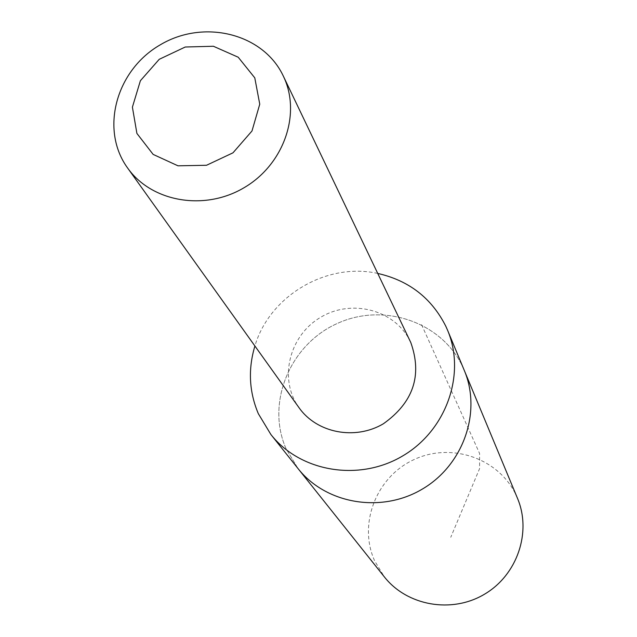 <?xml version="1.0" encoding="UTF-8"?>
<svg xmlns="http://www.w3.org/2000/svg" width="637" height="637" viewBox="0 0 637 637"><rect width="100%" height="100%" fill="white"/><g stroke="black" fill="none" stroke-linecap="round" stroke-linejoin="round"><path stroke-width="0.48" stroke-dasharray="3.19 2.39" d="M286.148 448.886C265.533 402.703 290.273 343.853 338.056 323.134C385.528 301.699 445.064 323.437 464.293 370.439C445.064 323.437 385.528 301.699 338.056 323.134C290.273 343.853 265.533 402.703 286.148 448.886L298.068 468.617L286.148 448.886M517.499 498.341L516.137 495.275C499.01 458.29 451.251 441.951 413.986 459.603C376.467 476.723 357.898 523.813 374.644 560.871L384.406 576.955M377.749 273.44C326.725 262.03 269.531 295.815 254.904 346.002M410.523 341.942C395.585 310.076 352.078 298.363 320.761 317.242C289.11 335.548 278.369 379.31 299.072 407.768M421.575 324.663L479.605 453.504L479.597 468.601L450.749 537.302"/><path stroke-width="0.96" d="M447.556 330.189L464.293 370.439C481.883 411.956 463.433 465.05 422.283 489.112C381.348 513.533 325.945 504.058 298.068 468.617L384.406 576.955C407.154 605.843 451.705 613.773 484.399 594.273C517.26 575.052 531.823 532.206 517.499 498.341L464.293 370.439C481.883 411.956 463.433 465.05 422.283 489.112C381.348 513.533 325.945 504.058 298.068 468.617L270.908 434.538C300.346 471.985 359.149 481.906 402.688 455.933C446.449 430.341 466.141 374.054 447.556 330.189L445.796 326.224C431.623 298.116 408.938 280.527 377.749 273.44M254.904 346.002C247.952 369.205 249.091 391.763 258.327 413.684L270.908 434.538M127.591 167.977L299.072 407.768C316.884 433.056 355.08 440.501 383.315 423.82C413.302 402.504 422.458 375.408 410.793 342.531L283.282 76.01C263.232 33.291 203.522 18.752 159.959 45.004C115.942 70.484 99.85 129.797 127.591 167.977C151.455 201.905 204.206 211.261 243.788 187.875C283.6 164.879 301.428 114.294 283.656 76.806L283.282 76.01M254.784 77.857L238.206 57.219L213.387 46.254L185.24 47.019L159.234 59.305L140.395 80.716L132.4 107.143L136.907 133.436L153.143 154.409L177.986 165.811L206.523 165.27L232.975 152.824L251.989 130.983L259.753 104.189L254.784 77.857"/></g></svg>
